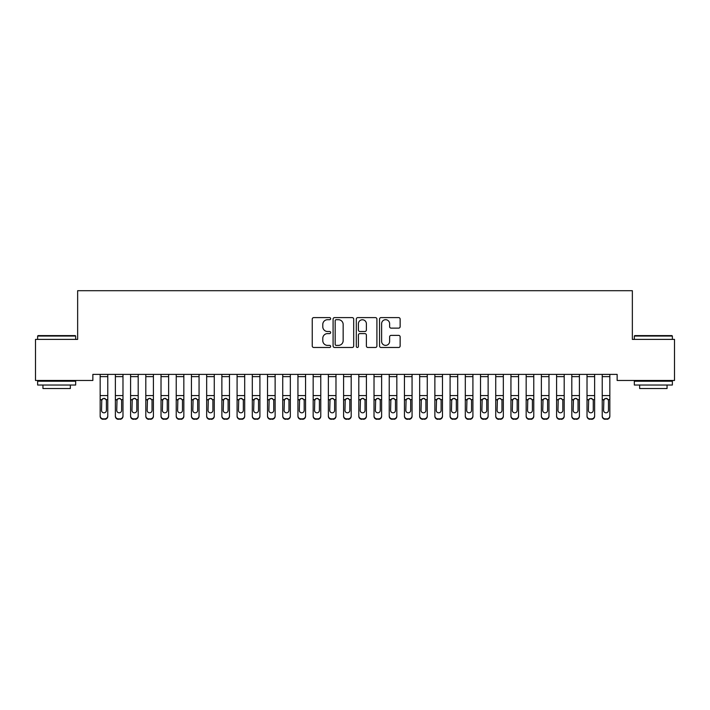 <?xml version="1.0" encoding="UTF-8"?>
<svg xmlns="http://www.w3.org/2000/svg" width="710" height="710" viewBox="0 0 710 710"><rect width="100%" height="100%" fill="white"/><g stroke="black" fill="none" stroke-linecap="round" stroke-linejoin="round"><path stroke-width="1.06" d="M330.656 318.657A1.047 1.047 0 0 0 329.609 317.61L313.749 317.61A1.491 1.491 0 0 0 312.249 319.101L312.249 345.983A1.491 1.491 0 0 0 313.749 347.474L329.609 347.474A1.047 1.047 0 0 0 330.656 346.436A1.047 1.047 0 0 0 329.609 345.388L327.558 345.388A4.775 4.775 0 0 1 322.784 340.605L322.784 338.368A4.775 4.775 0 0 1 327.558 333.594L329.609 333.594A1.047 1.047 0 0 0 330.656 332.546A1.047 1.047 0 0 0 329.609 331.499L327.558 331.499A4.775 4.775 0 0 1 322.784 326.715L322.784 324.479A4.775 4.775 0 0 1 327.558 319.704L329.609 319.704A1.047 1.047 0 0 0 330.656 318.657M398.647 328.135A1.491 1.491 0 0 0 400.138 326.644L400.138 319.101A1.491 1.491 0 0 0 398.647 317.61L381.022 317.61A1.491 1.491 0 0 0 379.53 319.101L379.53 345.983A1.491 1.491 0 0 0 381.022 347.474L398.647 347.474A1.491 1.491 0 0 0 400.138 345.983L400.138 336.877A1.491 1.491 0 0 0 398.647 335.377L391.103 335.377A1.491 1.491 0 0 0 389.612 336.877L389.612 341.395A3.994 3.994 0 0 1 385.619 345.388A3.994 3.994 0 0 1 381.616 341.395L381.616 323.698A3.994 3.994 0 0 1 385.619 319.704A3.994 3.994 0 0 1 389.612 323.698L389.612 326.644A1.491 1.491 0 0 0 391.103 328.135L398.647 328.135M617.141 374.383L92.859 374.383L92.859 380.471L35.5 380.471L35.5 339.389L77.647 339.389L77.647 290.701L632.353 290.701L632.353 339.389L674.5 339.389L674.5 380.471L617.141 380.471L617.141 374.383M353.695 319.101A1.491 1.491 0 0 0 352.195 317.61L334.579 317.61A1.491 1.491 0 0 0 333.088 319.101L333.088 345.983A1.491 1.491 0 0 0 334.579 347.474L352.195 347.474A1.491 1.491 0 0 0 353.695 345.983L353.695 319.101M357.805 317.61L375.421 317.61A1.491 1.491 0 0 1 376.912 319.101L376.912 345.983A1.491 1.491 0 0 1 375.421 347.474L367.878 347.474A1.491 1.491 0 0 1 366.387 345.983L366.387 335.084A1.491 1.491 0 0 0 364.896 333.594L359.89 333.594A1.491 1.491 0 0 0 358.399 335.084L358.399 346.436A1.047 1.047 0 0 1 357.352 347.474A1.047 1.047 0 0 1 356.305 346.436L356.305 319.101A1.491 1.491 0 0 1 357.805 317.61M336.22 319.704A1.047 1.047 0 0 0 335.173 320.742L335.173 344.341A1.047 1.047 0 0 0 336.22 345.388L338.386 345.388A4.775 4.775 0 0 0 343.161 340.605L343.161 324.479A4.775 4.775 0 0 0 338.386 319.704L336.22 319.704M366.387 323.769A3.994 3.994 0 0 0 362.393 319.775A3.994 3.994 0 0 0 358.399 323.769L358.399 330.008A1.491 1.491 0 0 0 359.89 331.499L364.896 331.499A1.491 1.491 0 0 0 366.387 330.008L366.387 323.769M100.163 400.076L100.163 416.273A3.044 3.026 180 0 0 103.207 419.299L104.725 418.856A3.044 3.026 -0 0 0 107.769 415.838L107.769 416.273A3.044 3.026 180 0 1 104.725 419.299M106.402 410.398L106.402 400.76L106.402 410.398A2.432 2.414 180 0 1 103.962 412.812A2.432 2.414 180 0 0 106.402 410.398M101.53 410.833L101.53 410.398A2.432 2.414 180 0 0 103.962 412.812M102.693 398.665L101.53 400.529M105.231 398.665L103.962 398.31L106.127 399.632L106.402 400.76M100.163 415.838A3.044 3.026 -0 0 0 103.207 418.856L103.207 419.299A3.044 3.026 180 0 1 100.163 416.273L100.163 374.41L107.769 374.41L107.769 416.273M103.207 418.856L104.725 418.856M100.163 399.632L101.796 399.632L101.53 410.398M101.796 399.632L103.962 398.31M115.375 400.076L115.375 416.273A3.044 3.026 180 0 0 118.419 419.299L119.937 418.856A3.044 3.026 -0 0 0 122.981 415.838L122.981 416.273A3.044 3.026 180 0 1 119.937 419.299M121.614 410.398L121.614 400.76L121.614 410.398A2.432 2.414 180 0 1 119.182 412.812A2.432 2.414 180 0 0 121.614 410.398M116.742 410.833L116.742 410.398A2.432 2.414 180 0 0 119.182 412.812M117.904 398.665L116.742 400.529M120.451 398.665L119.182 398.31L121.339 399.632L121.614 400.76M130.587 400.076L130.587 416.273A3.044 3.026 180 0 0 133.631 419.299L135.157 418.856A3.044 3.026 -0 0 0 138.193 415.838L138.193 416.273A3.044 3.026 180 0 1 135.157 419.299M136.826 410.398L136.826 400.76L136.826 410.398A2.432 2.414 180 0 1 134.394 412.812A2.432 2.414 180 0 0 136.826 410.398M131.962 410.833L131.962 410.398A2.432 2.414 180 0 0 134.394 412.812M133.125 398.665L131.962 400.529M135.663 398.665L134.394 398.31L136.56 399.632L136.826 400.76M115.375 415.838A3.044 3.026 -0 0 0 118.419 418.856L118.419 419.299A3.044 3.026 180 0 1 115.375 416.273L115.375 374.41L122.981 374.41L122.981 416.273M118.419 418.856L119.937 418.856M115.375 399.632L117.017 399.632L116.742 410.398M117.017 399.632L119.182 398.31M130.587 415.838A3.044 3.026 -0 0 0 133.631 418.856L133.631 419.299A3.044 3.026 180 0 1 130.587 416.273L130.587 374.41L138.193 374.41L138.193 416.273M133.631 418.856L135.157 418.856M130.587 399.632L132.229 399.632L131.962 410.398M132.229 399.632L134.394 398.31M37.63 336.043L38.083 335.59L75.207 335.59L75.668 336.043L37.63 336.043L37.63 339.389M75.668 385.033L37.63 385.033L37.63 381.226L75.668 381.226L75.668 385.033M70.343 385.033L70.343 388.53L42.955 388.53L42.955 385.033M634.332 336.043L634.793 335.59L671.917 335.59L672.37 336.043L634.332 336.043L634.332 339.389M672.37 385.033L634.332 385.033L634.332 381.226L672.37 381.226L672.37 385.033M667.045 385.033L667.045 388.53L639.657 388.53L639.657 385.033M145.807 400.076L145.807 416.273A3.044 3.026 180 0 0 148.843 419.299L150.369 418.856A3.044 3.026 -0 0 0 153.413 415.838L153.413 416.273A3.044 3.026 180 0 1 150.369 419.299M152.038 410.398L152.038 400.76L152.038 410.398A2.432 2.414 180 0 1 149.606 412.812A2.432 2.414 180 0 0 152.038 410.398M147.174 410.833L147.174 410.398A2.432 2.414 180 0 0 149.606 412.812M148.337 398.665L147.174 400.529M150.875 398.665L149.606 398.31L151.771 399.632L152.038 400.76M161.019 400.076L161.019 416.273A3.044 3.026 180 0 0 164.063 419.299L165.581 418.856A3.044 3.026 -0 0 0 168.625 415.838L168.625 416.273A3.044 3.026 180 0 1 165.581 419.299M167.258 410.398L167.258 400.76L167.258 410.398A2.432 2.414 180 0 1 164.818 412.812A2.432 2.414 180 0 0 167.258 410.398M162.386 410.833L162.386 410.398A2.432 2.414 180 0 0 164.818 412.812M163.548 398.665L162.386 400.529M166.096 398.665L164.818 398.31L166.983 399.632L167.258 400.76M145.807 415.838A3.044 3.026 -0 0 0 148.843 418.856L148.843 419.299A3.044 3.026 180 0 1 145.807 416.273L145.807 374.41L153.413 374.41L153.413 416.273M148.843 418.856L150.369 418.856M145.807 399.632L147.44 399.632L147.174 410.398M147.44 399.632L149.606 398.31M161.019 415.838A3.044 3.026 -0 0 0 164.063 418.856L164.063 419.299A3.044 3.026 180 0 1 161.019 416.273L161.019 374.41L168.625 374.41L168.625 416.273M164.063 418.856L165.581 418.856M161.019 399.632L162.661 399.632L162.386 410.398M162.661 399.632L164.818 398.31M176.231 400.076L176.231 416.273A3.044 3.026 180 0 0 179.275 419.299L180.793 418.856A3.044 3.026 -0 0 0 183.837 415.838L183.837 416.273A3.044 3.026 180 0 1 180.793 419.299M182.47 410.398L182.47 400.76L182.47 410.398A2.432 2.414 180 0 1 180.038 412.812A2.432 2.414 180 0 0 182.47 410.398M177.598 410.833L177.598 410.398A2.432 2.414 180 0 0 180.038 412.812M178.769 398.665L177.598 400.529M181.307 398.665L180.038 398.31L182.204 399.632L182.47 400.76M176.231 415.838A3.044 3.026 -0 0 0 179.275 418.856L179.275 419.299A3.044 3.026 180 0 1 176.231 416.273L176.231 374.41L183.837 374.41L183.837 416.273M179.275 418.856L180.793 418.856M176.231 399.632L177.873 399.632L177.598 410.398M177.873 399.632L180.038 398.31M191.443 400.076L191.443 416.273A3.044 3.026 180 0 0 194.487 419.299L196.013 418.856A3.044 3.026 -0 0 0 199.057 415.838L199.057 416.273A3.044 3.026 180 0 1 196.013 419.299M197.682 410.398L197.682 400.76L197.682 410.398A2.432 2.414 180 0 1 195.25 412.812A2.432 2.414 180 0 0 197.682 410.398M192.818 410.833L192.818 410.398A2.432 2.414 180 0 0 195.25 412.812M193.981 398.665L192.818 400.529M196.519 398.665L195.25 398.31L197.415 399.632L197.682 400.76M191.443 415.838A3.044 3.026 -0 0 0 194.487 418.856L194.487 419.299A3.044 3.026 180 0 1 191.443 416.273L191.443 374.41L199.057 374.41L199.057 416.273M194.487 418.856L196.013 418.856M191.443 399.632L193.084 399.632L192.818 410.398M193.084 399.632L195.25 398.31M206.663 400.076L206.663 416.273A3.044 3.026 180 0 0 209.707 419.299L211.225 418.856A3.044 3.026 -0 0 0 214.269 415.838L214.269 416.273A3.044 3.026 180 0 1 211.225 419.299M212.902 410.398L212.902 400.76L212.902 410.398A2.432 2.414 180 0 1 210.462 412.812A2.432 2.414 180 0 0 212.902 410.398M208.03 410.833L208.03 410.398A2.432 2.414 180 0 0 210.462 412.812M209.193 398.665L208.03 400.529M211.731 398.665L210.462 398.31L212.627 399.632L212.902 400.76M206.663 415.838A3.044 3.026 -0 0 0 209.707 418.856L209.707 419.299A3.044 3.026 180 0 1 206.663 416.273L206.663 374.41L214.269 374.41L214.269 416.273M209.707 418.856L211.225 418.856M206.663 399.632L208.296 399.632L208.03 410.398M208.296 399.632L210.462 398.31M221.875 400.076L221.875 416.273A3.044 3.026 180 0 0 224.919 419.299L226.437 418.856A3.044 3.026 -0 0 0 229.481 415.838L229.481 416.273A3.044 3.026 180 0 1 226.437 419.299M228.114 410.398L228.114 400.76L228.114 410.398A2.432 2.414 180 0 1 225.682 412.812A2.432 2.414 180 0 0 228.114 410.398M223.242 410.833L223.242 410.398A2.432 2.414 180 0 0 225.682 412.812M224.404 398.665L223.242 400.529M226.951 398.665L225.682 398.31L227.839 399.632L228.114 400.76M221.875 415.838A3.044 3.026 -0 0 0 224.919 418.856L224.919 419.299A3.044 3.026 180 0 1 221.875 416.273L221.875 374.41L229.481 374.41L229.481 416.273M224.919 418.856L226.437 418.856M221.875 399.632L223.517 399.632L223.242 410.398M223.517 399.632L225.682 398.31M237.087 400.076L237.087 416.273A3.044 3.026 180 0 0 240.131 419.299L241.657 418.856A3.044 3.026 -0 0 0 244.693 415.838L244.693 416.273A3.044 3.026 180 0 1 241.657 419.299M243.326 410.398L243.326 400.76L243.326 410.398A2.432 2.414 180 0 1 240.894 412.812A2.432 2.414 180 0 0 243.326 410.398M238.462 410.833L238.462 410.398A2.432 2.414 180 0 0 240.894 412.812M239.625 398.665L238.462 400.529M242.163 398.665L240.894 398.31L243.06 399.632L243.326 400.76M237.087 415.838A3.044 3.026 -0 0 0 240.131 418.856L240.131 419.299A3.044 3.026 180 0 1 237.087 416.273L237.087 374.41L244.693 374.41L244.693 416.273M240.131 418.856L241.657 418.856M237.087 399.632L238.729 399.632L238.462 410.398M238.729 399.632L240.894 398.31M252.307 400.076L252.307 416.273A3.044 3.026 180 0 0 255.343 419.299L256.869 418.856A3.044 3.026 -0 0 0 259.913 415.838L259.913 416.273A3.044 3.026 180 0 1 256.869 419.299M258.538 410.398L258.538 400.76L258.538 410.398A2.432 2.414 180 0 1 256.106 412.812A2.432 2.414 180 0 0 258.538 410.398M253.674 410.833L253.674 410.398A2.432 2.414 180 0 0 256.106 412.812M254.837 398.665L253.674 400.529M257.375 398.665L256.106 398.31L258.271 399.632L258.538 400.76M252.307 415.838A3.044 3.026 -0 0 0 255.343 418.856L255.343 419.299A3.044 3.026 180 0 1 252.307 416.273L252.307 374.41L259.913 374.41L259.913 416.273M255.343 418.856L256.869 418.856M252.307 399.632L253.94 399.632L253.674 410.398M253.94 399.632L256.106 398.31M267.519 400.076L267.519 416.273A3.044 3.026 180 0 0 270.563 419.299L272.081 418.856A3.044 3.026 -0 0 0 275.125 415.838L275.125 416.273A3.044 3.026 180 0 1 272.081 419.299M273.758 410.398L273.758 400.76L273.758 410.398A2.432 2.414 180 0 1 271.318 412.812A2.432 2.414 180 0 0 273.758 410.398M268.886 410.833L268.886 410.398A2.432 2.414 180 0 0 271.318 412.812M270.048 398.665L268.886 400.529M272.596 398.665L271.318 398.31L273.483 399.632L273.758 400.76M267.519 415.838A3.044 3.026 -0 0 0 270.563 418.856L270.563 419.299A3.044 3.026 180 0 1 267.519 416.273L267.519 374.41L275.125 374.41L275.125 416.273M270.563 418.856L272.081 418.856M267.519 399.632L269.161 399.632L268.886 410.398M269.161 399.632L271.318 398.31M282.731 400.076L282.731 416.273A3.044 3.026 180 0 0 285.775 419.299L287.293 418.856A3.044 3.026 -0 0 0 290.337 415.838L290.337 416.273A3.044 3.026 180 0 1 287.293 419.299M288.97 410.398L288.97 400.76L288.97 410.398A2.432 2.414 180 0 1 286.538 412.812A2.432 2.414 180 0 0 288.97 410.398M284.098 410.833L284.098 410.398A2.432 2.414 180 0 0 286.538 412.812M285.269 398.665L284.098 400.529M287.807 398.665L286.538 398.31L288.704 399.632L288.97 400.76M282.731 415.838A3.044 3.026 -0 0 0 285.775 418.856L285.775 419.299A3.044 3.026 180 0 1 282.731 416.273L282.731 374.41L290.337 374.41L290.337 416.273M285.775 418.856L287.293 418.856M282.731 399.632L284.373 399.632L284.098 410.398M284.373 399.632L286.538 398.31M297.943 400.076L297.943 416.273A3.044 3.026 180 0 0 300.987 419.299L302.513 418.856A3.044 3.026 -0 0 0 305.557 415.838L305.557 416.273A3.044 3.026 180 0 1 302.513 419.299M304.182 410.398L304.182 400.76L304.182 410.398A2.432 2.414 180 0 1 301.75 412.812A2.432 2.414 180 0 0 304.182 410.398M299.318 410.833L299.318 410.398A2.432 2.414 180 0 0 301.75 412.812M300.481 398.665L299.318 400.529M303.019 398.665L301.75 398.31L303.916 399.632L304.182 400.76M297.943 415.838A3.044 3.026 -0 0 0 300.987 418.856L300.987 419.299A3.044 3.026 180 0 1 297.943 416.273L297.943 374.41L305.557 374.41L305.557 416.273M300.987 418.856L302.513 418.856M297.943 399.632L299.584 399.632L299.318 410.398M299.584 399.632L301.75 398.31M313.163 400.076L313.163 416.273A3.044 3.026 180 0 0 316.207 419.299L317.725 418.856A3.044 3.026 -0 0 0 320.769 415.838L320.769 416.273A3.044 3.026 180 0 1 317.725 419.299M319.402 410.398L319.402 400.76L319.402 410.398A2.432 2.414 180 0 1 316.962 412.812A2.432 2.414 180 0 0 319.402 410.398M314.53 410.833L314.53 410.398A2.432 2.414 180 0 0 316.962 412.812M315.693 398.665L314.53 400.529M318.231 398.665L316.962 398.31L319.127 399.632L319.402 400.76M313.163 415.838A3.044 3.026 -0 0 0 316.207 418.856L316.207 419.299A3.044 3.026 180 0 1 313.163 416.273L313.163 374.41L320.769 374.41L320.769 416.273M316.207 418.856L317.725 418.856M313.163 399.632L314.796 399.632L314.53 410.398M314.796 399.632L316.962 398.31M328.375 400.076L328.375 416.273A3.044 3.026 180 0 0 331.419 419.299L332.937 418.856A3.044 3.026 -0 0 0 335.981 415.838L335.981 416.273A3.044 3.026 180 0 1 332.937 419.299M334.614 410.398L334.614 400.76L334.614 410.398A2.432 2.414 180 0 1 332.182 412.812A2.432 2.414 180 0 0 334.614 410.398M329.742 410.833L329.742 410.398A2.432 2.414 180 0 0 332.182 412.812M330.904 398.665L329.742 400.529M333.452 398.665L332.182 398.31L334.339 399.632L334.614 400.76M328.375 415.838A3.044 3.026 -0 0 0 331.419 418.856L331.419 419.299A3.044 3.026 180 0 1 328.375 416.273L328.375 374.41L335.981 374.41L335.981 416.273M331.419 418.856L332.937 418.856M328.375 399.632L330.017 399.632L329.742 410.398M330.017 399.632L332.182 398.31M343.587 400.076L343.587 416.273A3.044 3.026 180 0 0 346.631 419.299L348.157 418.856A3.044 3.026 -0 0 0 351.193 415.838L351.193 416.273A3.044 3.026 180 0 1 348.157 419.299M349.826 410.398L349.826 400.76L349.826 410.398A2.432 2.414 180 0 1 347.394 412.812A2.432 2.414 180 0 0 349.826 410.398M344.962 410.833L344.962 410.398A2.432 2.414 180 0 0 347.394 412.812M346.125 398.665L344.962 400.529M348.663 398.665L347.394 398.31L349.56 399.632L349.826 400.76M343.587 415.838A3.044 3.026 -0 0 0 346.631 418.856L346.631 419.299A3.044 3.026 180 0 1 343.587 416.273L343.587 374.41L351.193 374.41L351.193 416.273M346.631 418.856L348.157 418.856M343.587 399.632L345.229 399.632L344.962 410.398M345.229 399.632L347.394 398.31M358.807 400.076L358.807 416.273A3.044 3.026 180 0 0 361.843 419.299L363.369 418.856A3.044 3.026 -0 0 0 366.413 415.838L366.413 416.273A3.044 3.026 180 0 1 363.369 419.299M365.038 410.398L365.038 400.76L365.038 410.398A2.432 2.414 180 0 1 362.606 412.812A2.432 2.414 180 0 0 365.038 410.398M360.174 410.833L360.174 410.398A2.432 2.414 180 0 0 362.606 412.812M361.337 398.665L360.174 400.529M363.875 398.665L362.606 398.31L364.771 399.632L365.038 400.76M358.807 415.838A3.044 3.026 -0 0 0 361.843 418.856L361.843 419.299A3.044 3.026 180 0 1 358.807 416.273L358.807 374.41L366.413 374.41L366.413 416.273M361.843 418.856L363.369 418.856M358.807 399.632L360.44 399.632L360.174 410.398M360.44 399.632L362.606 398.31M374.019 400.076L374.019 416.273A3.044 3.026 180 0 0 377.063 419.299L378.581 418.856A3.044 3.026 -0 0 0 381.625 415.838L381.625 416.273A3.044 3.026 180 0 1 378.581 419.299M380.258 410.398L380.258 400.76L380.258 410.398A2.432 2.414 180 0 1 377.818 412.812A2.432 2.414 180 0 0 380.258 410.398M375.386 410.833L375.386 410.398A2.432 2.414 180 0 0 377.818 412.812M376.548 398.665L375.386 400.529M379.096 398.665L377.818 398.31L379.983 399.632L380.258 400.76M374.019 415.838A3.044 3.026 -0 0 0 377.063 418.856L377.063 419.299A3.044 3.026 180 0 1 374.019 416.273L374.019 374.41L381.625 374.41L381.625 416.273M377.063 418.856L378.581 418.856M374.019 399.632L375.661 399.632L375.386 410.398M375.661 399.632L377.818 398.31M389.231 400.076L389.231 416.273A3.044 3.026 180 0 0 392.275 419.299L393.793 418.856A3.044 3.026 -0 0 0 396.837 415.838L396.837 416.273A3.044 3.026 180 0 1 393.793 419.299M395.47 410.398L395.47 400.76L395.47 410.398A2.432 2.414 180 0 1 393.038 412.812A2.432 2.414 180 0 0 395.47 410.398M390.598 410.833L390.598 410.398A2.432 2.414 180 0 0 393.038 412.812M391.769 398.665L390.598 400.529M394.307 398.665L393.038 398.31L395.204 399.632L395.47 400.76M389.231 415.838A3.044 3.026 -0 0 0 392.275 418.856L392.275 419.299A3.044 3.026 180 0 1 389.231 416.273L389.231 374.41L396.837 374.41L396.837 416.273M392.275 418.856L393.793 418.856M389.231 399.632L390.873 399.632L390.598 410.398M390.873 399.632L393.038 398.31M404.443 400.076L404.443 416.273A3.044 3.026 180 0 0 407.487 419.299L409.013 418.856A3.044 3.026 -0 0 0 412.057 415.838L412.057 416.273A3.044 3.026 180 0 1 409.013 419.299M410.682 410.398L410.682 400.76L410.682 410.398A2.432 2.414 180 0 1 408.25 412.812A2.432 2.414 180 0 0 410.682 410.398M405.818 410.833L405.818 410.398A2.432 2.414 180 0 0 408.25 412.812M406.981 398.665L405.818 400.529M409.519 398.665L408.25 398.31L410.415 399.632L410.682 400.76M404.443 415.838A3.044 3.026 -0 0 0 407.487 418.856L407.487 419.299A3.044 3.026 180 0 1 404.443 416.273L404.443 374.41L412.057 374.41L412.057 416.273M407.487 418.856L409.013 418.856M404.443 399.632L406.084 399.632L405.818 410.398M406.084 399.632L408.25 398.31M419.663 400.076L419.663 416.273A3.044 3.026 180 0 0 422.707 419.299L424.225 418.856A3.044 3.026 -0 0 0 427.269 415.838L427.269 416.273A3.044 3.026 180 0 1 424.225 419.299M425.902 410.398L425.902 400.76L425.902 410.398A2.432 2.414 180 0 1 423.462 412.812A2.432 2.414 180 0 0 425.902 410.398M421.03 410.833L421.03 410.398A2.432 2.414 180 0 0 423.462 412.812M422.193 398.665L421.03 400.529M424.731 398.665L423.462 398.31L425.627 399.632L425.902 400.76M419.663 415.838A3.044 3.026 -0 0 0 422.707 418.856L422.707 419.299A3.044 3.026 180 0 1 419.663 416.273L419.663 374.41L427.269 374.41L427.269 416.273M422.707 418.856L424.225 418.856M419.663 399.632L421.296 399.632L421.03 410.398M421.296 399.632L423.462 398.31M434.875 400.076L434.875 416.273A3.044 3.026 180 0 0 437.919 419.299L439.437 418.856A3.044 3.026 -0 0 0 442.481 415.838L442.481 416.273A3.044 3.026 180 0 1 439.437 419.299M441.114 410.398L441.114 400.76L441.114 410.398A2.432 2.414 180 0 1 438.682 412.812A2.432 2.414 180 0 0 441.114 410.398M436.242 410.833L436.242 410.398A2.432 2.414 180 0 0 438.682 412.812M437.404 398.665L436.242 400.529M439.952 398.665L438.682 398.31L440.839 399.632L441.114 400.76M434.875 415.838A3.044 3.026 -0 0 0 437.919 418.856L437.919 419.299A3.044 3.026 180 0 1 434.875 416.273L434.875 374.41L442.481 374.41L442.481 416.273M437.919 418.856L439.437 418.856M434.875 399.632L436.517 399.632L436.242 410.398M436.517 399.632L438.682 398.31M450.087 400.076L450.087 415.838A3.044 3.026 -0 0 0 453.131 418.856L454.657 418.856A3.044 3.026 -0 0 0 457.693 415.838L457.693 416.273A3.044 3.026 180 0 1 454.657 419.299L454.657 418.856M456.326 410.398L456.326 400.76L456.326 410.398A2.432 2.414 180 0 1 453.894 412.812A2.432 2.414 180 0 0 456.326 410.398M451.462 410.833L451.462 410.398A2.432 2.414 180 0 0 453.894 412.812M452.625 398.665L451.462 400.529M455.163 398.665L453.894 398.31L456.06 399.632L456.326 400.76M465.307 400.076L465.307 416.273A3.044 3.026 180 0 0 468.343 419.299L469.869 418.856A3.044 3.026 -0 0 0 472.913 415.838L472.913 416.273A3.044 3.026 180 0 1 469.869 419.299M471.538 410.398L471.538 400.76L471.538 410.398A2.432 2.414 180 0 1 469.106 412.812A2.432 2.414 180 0 0 471.538 410.398M466.674 410.833L466.674 410.398A2.432 2.414 180 0 0 469.106 412.812M467.837 398.665L466.674 400.529M470.375 398.665L469.106 398.31L471.271 399.632L471.538 400.76M480.519 400.076L480.519 416.273A3.044 3.026 180 0 0 483.563 419.299L485.081 418.856A3.044 3.026 -0 0 0 488.125 415.838L488.125 416.273A3.044 3.026 180 0 1 485.081 419.299M486.758 410.398L486.758 400.76L486.758 410.398A2.432 2.414 180 0 1 484.318 412.812A2.432 2.414 180 0 0 486.758 410.398M481.886 410.833L481.886 410.398A2.432 2.414 180 0 0 484.318 412.812M483.048 398.665L481.886 400.529M485.596 398.665L484.318 398.31L486.483 399.632L486.758 400.76M495.731 400.076L495.731 416.273A3.044 3.026 180 0 0 498.775 419.299L500.293 418.856A3.044 3.026 -0 0 0 503.337 415.838L503.337 416.273A3.044 3.026 180 0 1 500.293 419.299M501.97 410.398L501.97 400.76L501.97 410.398A2.432 2.414 180 0 1 499.538 412.812A2.432 2.414 180 0 0 501.97 410.398M497.098 410.833L497.098 410.398A2.432 2.414 180 0 0 499.538 412.812M498.269 398.665L497.098 400.529M500.807 398.665L499.538 398.31L501.704 399.632L501.97 400.76M510.943 400.076L510.943 415.838A3.044 3.026 -0 0 0 513.987 418.856L515.513 418.856A3.044 3.026 -0 0 0 518.557 415.838L518.557 416.273A3.044 3.026 180 0 1 515.513 419.299L515.513 418.856M517.182 410.398L517.182 400.76L517.182 410.398A2.432 2.414 180 0 1 514.75 412.812A2.432 2.414 180 0 0 517.182 410.398M512.318 410.833L512.318 410.398A2.432 2.414 180 0 0 514.75 412.812M513.481 398.665L512.318 400.529M516.019 398.665L514.75 398.31L516.916 399.632L517.182 400.76M526.163 400.076L526.163 416.273A3.044 3.026 180 0 0 529.207 419.299L530.725 418.856A3.044 3.026 -0 0 0 533.769 415.838L533.769 416.273A3.044 3.026 180 0 1 530.725 419.299M532.402 410.398L532.402 400.76L532.402 410.398A2.432 2.414 180 0 1 529.962 412.812A2.432 2.414 180 0 0 532.402 410.398M527.53 410.833L527.53 410.398A2.432 2.414 180 0 0 529.962 412.812M528.693 398.665L527.53 400.529M531.231 398.665L529.962 398.31L532.127 399.632L532.402 400.76M541.375 400.076L541.375 416.273A3.044 3.026 180 0 0 544.419 419.299L545.937 418.856A3.044 3.026 -0 0 0 548.981 415.838L548.981 416.273A3.044 3.026 180 0 1 545.937 419.299M547.614 410.398L547.614 400.76L547.614 410.398A2.432 2.414 180 0 1 545.182 412.812A2.432 2.414 180 0 0 547.614 410.398M542.742 410.833L542.742 410.398A2.432 2.414 180 0 0 545.182 412.812M543.904 398.665L542.742 400.529M546.452 398.665L545.182 398.31L547.339 399.632L547.614 400.76M450.087 415.838L450.087 374.41L457.693 374.41L457.693 416.273M453.131 418.856L454.657 419.299M453.131 419.299A3.044 3.026 180 0 1 450.087 416.273M450.087 399.632L451.729 399.632L451.462 410.398M451.729 399.632L453.894 398.31M465.307 415.838A3.044 3.026 -0 0 0 468.343 418.856L468.343 419.299A3.044 3.026 180 0 1 465.307 416.273L465.307 374.41L472.913 374.41L472.913 416.273M468.343 418.856L469.869 418.856M465.307 399.632L466.94 399.632L466.674 410.398M466.94 399.632L469.106 398.31M480.519 415.838A3.044 3.026 -0 0 0 483.563 418.856L483.563 419.299A3.044 3.026 180 0 1 480.519 416.273L480.519 374.41L488.125 374.41L488.125 416.273M483.563 418.856L485.081 418.856M480.519 399.632L482.161 399.632L481.886 410.398M482.161 399.632L484.318 398.31M495.731 415.838A3.044 3.026 -0 0 0 498.775 418.856L498.775 419.299A3.044 3.026 180 0 1 495.731 416.273L495.731 374.41L503.337 374.41L503.337 416.273M498.775 418.856L500.293 418.856M495.731 399.632L497.373 399.632L497.098 410.398M497.373 399.632L499.538 398.31M510.943 415.838L510.943 374.41L518.557 374.41L518.557 416.273M513.987 418.856L515.513 419.299M513.987 419.299A3.044 3.026 180 0 1 510.943 416.273M510.943 399.632L512.584 399.632L512.318 410.398M512.584 399.632L514.75 398.31M526.163 415.838A3.044 3.026 -0 0 0 529.207 418.856L529.207 419.299A3.044 3.026 180 0 1 526.163 416.273L526.163 374.41L533.769 374.41L533.769 416.273M529.207 418.856L530.725 418.856M526.163 399.632L527.796 399.632L527.53 410.398M527.796 399.632L529.962 398.31M541.375 415.838A3.044 3.026 -0 0 0 544.419 418.856L544.419 419.299A3.044 3.026 180 0 1 541.375 416.273L541.375 374.41L548.981 374.41L548.981 416.273M544.419 418.856L545.937 418.856M541.375 399.632L543.017 399.632L542.742 410.398M543.017 399.632L545.182 398.31M556.587 400.076L556.587 416.273A3.044 3.026 180 0 0 559.631 419.299L561.157 418.856A3.044 3.026 -0 0 0 564.193 415.838L564.193 416.273A3.044 3.026 180 0 1 561.157 419.299M562.826 410.398L562.826 400.76L562.826 410.398A2.432 2.414 180 0 1 560.394 412.812A2.432 2.414 180 0 0 562.826 410.398M557.962 410.833L557.962 410.398A2.432 2.414 180 0 0 560.394 412.812M559.125 398.665L557.962 400.529M561.663 398.665L560.394 398.31L562.56 399.632L562.826 400.76M556.587 415.838A3.044 3.026 -0 0 0 559.631 418.856L559.631 419.299A3.044 3.026 180 0 1 556.587 416.273L556.587 374.41L564.193 374.41L564.193 416.273M559.631 418.856L561.157 418.856M556.587 399.632L558.229 399.632L557.962 410.398M558.229 399.632L560.394 398.31M571.807 400.076L571.807 415.838A3.044 3.026 -0 0 0 574.843 418.856L576.369 418.856A3.044 3.026 -0 0 0 579.413 415.838L579.413 416.273A3.044 3.026 180 0 1 576.369 419.299L576.369 418.856M578.038 410.398L578.038 400.76L578.038 410.398A2.432 2.414 180 0 1 575.606 412.812A2.432 2.414 180 0 0 578.038 410.398M573.174 410.833L573.174 410.398A2.432 2.414 180 0 0 575.606 412.812M574.337 398.665L573.174 400.529M576.875 398.665L575.606 398.31L577.771 399.632L578.038 400.76M571.807 415.838L571.807 374.41L579.413 374.41L579.413 416.273M574.843 418.856L576.369 419.299M574.843 419.299A3.044 3.026 180 0 1 571.807 416.273M571.807 399.632L573.44 399.632L573.174 410.398M573.44 399.632L575.606 398.31M587.019 400.076L587.019 415.838A3.044 3.026 -0 0 0 590.063 418.856L591.581 418.856A3.044 3.026 -0 0 0 594.625 415.838L594.625 416.273A3.044 3.026 180 0 1 591.581 419.299L591.581 418.856M593.258 410.398L593.258 400.76L593.258 410.398A2.432 2.414 180 0 1 590.818 412.812A2.432 2.414 180 0 0 593.258 410.398M588.386 410.833L588.386 410.398A2.432 2.414 180 0 0 590.818 412.812M589.548 398.665L588.386 400.529M592.096 398.665L590.818 398.31L592.983 399.632L593.258 400.76M587.019 415.838L587.019 374.41L594.625 374.41L594.625 416.273M590.063 418.856L591.581 419.299M590.063 419.299A3.044 3.026 180 0 1 587.019 416.273M587.019 399.632L588.661 399.632L588.386 410.398M588.661 399.632L590.818 398.31M602.231 400.076L602.231 416.273A3.044 3.026 180 0 0 605.275 419.299L606.793 418.856A3.044 3.026 -0 0 0 609.837 415.838L609.837 416.273A3.044 3.026 180 0 1 606.793 419.299M608.47 410.398L608.47 400.76L608.47 410.398A2.432 2.414 180 0 1 606.038 412.812A2.432 2.414 180 0 0 608.47 410.398M603.598 410.833L603.598 410.398A2.432 2.414 180 0 0 606.038 412.812M604.769 398.665L603.598 400.529M607.307 398.665L606.038 398.31L608.204 399.632L608.47 400.76M602.231 415.838A3.044 3.026 -0 0 0 605.275 418.856L605.275 419.299A3.044 3.026 180 0 1 602.231 416.273L602.231 374.41L609.837 374.41L609.837 416.273M605.275 418.856L606.793 418.856M602.231 399.632L603.873 399.632L603.598 410.398M603.873 399.632L606.038 398.31M106.127 399.632L107.769 399.632M100.163 395.577L107.769 395.577M100.163 376.637L107.769 376.637M121.339 399.632L122.981 399.632M115.375 395.577L122.981 395.577M115.375 376.637L122.981 376.637M136.56 399.632L138.193 399.632M130.587 395.577L138.193 395.577M130.587 376.637L138.193 376.637M151.771 399.632L153.413 399.632M145.807 395.577L153.413 395.577M145.807 376.637L153.413 376.637M166.983 399.632L168.625 399.632M161.019 395.577L168.625 395.577M161.019 376.637L168.625 376.637M182.204 399.632L183.837 399.632M176.231 395.577L183.837 395.577M176.231 376.637L183.837 376.637M197.415 399.632L199.057 399.632M191.443 395.577L199.057 395.577M191.443 376.637L199.057 376.637M212.627 399.632L214.269 399.632M206.663 395.577L214.269 395.577M206.663 376.637L214.269 376.637M227.839 399.632L229.481 399.632M221.875 395.577L229.481 395.577M221.875 376.637L229.481 376.637M243.06 399.632L244.693 399.632M237.087 395.577L244.693 395.577M237.087 376.637L244.693 376.637M258.271 399.632L259.913 399.632M252.307 395.577L259.913 395.577M252.307 376.637L259.913 376.637M273.483 399.632L275.125 399.632M267.519 395.577L275.125 395.577M267.519 376.637L275.125 376.637M288.704 399.632L290.337 399.632M282.731 395.577L290.337 395.577M282.731 376.637L290.337 376.637M303.916 399.632L305.557 399.632M297.943 395.577L305.557 395.577M297.943 376.637L305.557 376.637M319.127 399.632L320.769 399.632M313.163 395.577L320.769 395.577M313.163 376.637L320.769 376.637M334.339 399.632L335.981 399.632M328.375 395.577L335.981 395.577M328.375 376.637L335.981 376.637M349.56 399.632L351.193 399.632M343.587 395.577L351.193 395.577M343.587 376.637L351.193 376.637M364.771 399.632L366.413 399.632M358.807 395.577L366.413 395.577M358.807 376.637L366.413 376.637M379.983 399.632L381.625 399.632M374.019 395.577L381.625 395.577M374.019 376.637L381.625 376.637M395.204 399.632L396.837 399.632M389.231 395.577L396.837 395.577M389.231 376.637L396.837 376.637M410.415 399.632L412.057 399.632M404.443 395.577L412.057 395.577M404.443 376.637L412.057 376.637M425.627 399.632L427.269 399.632M419.663 395.577L427.269 395.577M419.663 376.637L427.269 376.637M440.839 399.632L442.481 399.632M434.875 395.577L442.481 395.577M434.875 376.637L442.481 376.637M456.06 399.632L457.693 399.632M450.087 395.577L457.693 395.577M450.087 376.637L457.693 376.637M471.271 399.632L472.913 399.632M465.307 395.577L472.913 395.577M465.307 376.637L472.913 376.637M486.483 399.632L488.125 399.632M480.519 395.577L488.125 395.577M480.519 376.637L488.125 376.637M501.704 399.632L503.337 399.632M495.731 395.577L503.337 395.577M495.731 376.637L503.337 376.637M516.916 399.632L518.557 399.632M510.943 395.577L518.557 395.577M510.943 376.637L518.557 376.637M532.127 399.632L533.769 399.632M526.163 395.577L533.769 395.577M526.163 376.637L533.769 376.637M547.339 399.632L548.981 399.632M541.375 395.577L548.981 395.577M541.375 376.637L548.981 376.637M562.56 399.632L564.193 399.632M556.587 395.577L564.193 395.577M556.587 376.637L564.193 376.637M577.771 399.632L579.413 399.632M571.807 395.577L579.413 395.577M571.807 376.637L579.413 376.637M592.983 399.632L594.625 399.632M587.019 395.577L594.625 395.577M587.019 376.637L594.625 376.637M608.204 399.632L609.837 399.632M602.231 395.577L609.837 395.577M602.231 376.637L609.837 376.637M75.668 339.389L75.668 336.043M66.997 381.226L66.997 380.471M46.301 381.226L46.301 380.471M672.37 339.389L672.37 336.043M663.699 381.226L663.699 380.471M643.003 381.226L643.003 380.471"/></g></svg>
